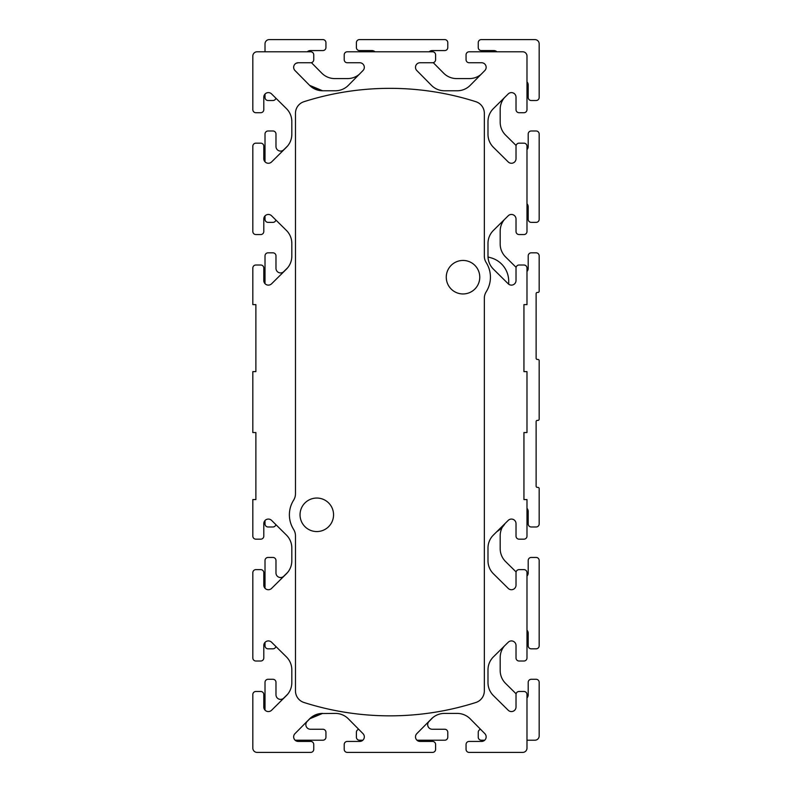 <?xml version="1.0" encoding="UTF-8"?>
<svg xmlns="http://www.w3.org/2000/svg" width="792" height="792" viewBox="0 0 792 792"><rect width="100%" height="100%" fill="white"/><g stroke="black" fill="none" stroke-linecap="round" stroke-linejoin="round"><path stroke-width="1.19" d="M275.893 98.188A3.049 3.049 0 0 1 272.933 100.525L268.062 100.525A3.049 3.049 0 0 1 265.013 97.475L265.013 94.07A4.574 4.574 0 0 0 263.795 97.169L263.795 109.662A3.049 3.049 0 0 1 260.746 112.711L255.875 112.711A3.049 3.049 0 0 1 252.826 109.662L252.826 56.054A4.267 4.267 0 0 1 257.093 51.787L310.712 51.787A3.049 3.049 0 0 1 313.751 54.826L313.751 59.707A3.049 3.049 0 0 1 310.712 62.746L298.218 62.746L310.712 62.746M363.003 70.528A4.574 4.574 0 0 0 359.746 62.746L347.262 62.746L359.746 62.746A4.574 4.574 0 0 1 363.003 70.528L348.361 85.348A18.275 18.275 0 0 1 335.363 90.773L322.611 90.773L309.603 85.348L320.453 90.644L322.611 90.773A18.275 18.275 0 0 1 309.603 85.348L294.97 70.528A4.574 4.574 0 0 1 298.218 62.746L296.089 63.281M313.751 54.826L313.751 59.707M358.736 729.333A3.049 3.049 0 0 0 356.4 732.293L356.4 737.174A3.049 3.049 0 0 0 359.449 740.213L362.855 740.213A4.574 4.574 0 0 1 359.746 741.431A4.574 4.574 0 0 0 363.003 733.649L348.361 718.839A18.275 18.275 0 0 0 335.363 713.414L320.453 713.543L309.603 718.839A18.275 18.275 0 0 1 322.611 713.414L309.603 718.839L294.97 733.649A4.574 4.574 0 0 0 298.218 741.431L310.712 741.431L298.218 741.431A4.574 4.574 0 0 1 295.109 740.213L322.888 740.213A3.049 3.049 0 0 0 325.938 737.174L325.938 732.293A3.049 3.049 0 0 0 322.888 729.254L310.405 729.254A4.574 4.574 0 0 1 307.157 721.472L311.008 717.562M298.218 741.431L310.712 741.431A3.049 3.049 0 0 1 313.751 744.48L313.751 749.351A3.049 3.049 0 0 1 310.712 752.4L257.093 752.4A4.267 4.267 0 0 1 252.826 748.133L252.826 694.525A3.049 3.049 0 0 1 255.875 691.475L260.746 691.475A3.049 3.049 0 0 1 263.795 694.525L263.795 707.009A4.574 4.574 0 0 0 265.013 710.117L265.013 682.338A3.049 3.049 0 0 1 268.062 679.288L272.933 679.288A3.049 3.049 0 0 1 275.982 682.338L275.982 694.832A4.574 4.574 0 0 0 283.764 698.079L287.694 694.188A18.275 18.275 0 0 0 291.822 682.625L291.822 669.864A18.275 18.275 0 0 0 286.387 656.865L271.577 642.233A4.574 4.574 0 0 0 263.795 645.48A4.574 4.574 0 0 1 265.013 642.371L265.013 645.787A3.049 3.049 0 0 0 268.062 648.826L272.933 648.826A3.049 3.049 0 0 0 275.893 646.5M275.893 524.651A3.049 3.049 0 0 1 272.933 526.987L268.062 526.987A3.049 3.049 0 0 1 265.013 523.938L265.013 520.532A4.574 4.574 0 0 0 263.795 523.631L263.795 536.125A3.049 3.049 0 0 1 260.746 539.174L255.875 539.174A3.049 3.049 0 0 1 252.826 536.125L252.826 499.574L255.875 499.574L255.875 432.551L252.826 432.551L252.826 371.626L255.875 371.626L255.875 304.613L252.826 304.613L252.826 268.062A3.049 3.049 0 0 1 255.875 265.013L260.746 265.013A3.049 3.049 0 0 1 263.795 268.062L263.795 280.546A4.574 4.574 0 0 0 265.013 283.655L265.013 255.875A3.049 3.049 0 0 1 268.062 252.826L272.933 252.826A3.049 3.049 0 0 1 275.982 255.875L275.982 268.369A4.574 4.574 0 0 0 283.764 271.616L287.694 267.726A18.275 18.275 0 0 0 291.822 256.163L291.822 243.411A18.275 18.275 0 0 0 286.387 230.403L271.577 215.77A4.574 4.574 0 0 0 263.795 219.018A4.574 4.574 0 0 1 265.013 215.909L265.013 219.325A3.049 3.049 0 0 0 268.062 222.374L272.933 222.374A3.049 3.049 0 0 0 275.893 220.037M508.236 215.77A4.574 4.574 0 0 1 516.018 219.018A4.574 4.574 0 0 0 508.236 215.77L493.426 230.403A18.275 18.275 0 0 0 487.991 243.411L487.991 256.163A18.275 18.275 0 0 0 493.426 269.161L508.236 283.803A4.574 4.574 0 0 0 516.018 280.546L516.018 268.062A3.049 3.049 0 0 1 519.067 265.013L523.938 265.013A3.049 3.049 0 0 1 526.987 268.062L526.987 304.613L523.938 304.613L523.938 371.626L526.987 371.626L526.987 432.551L523.938 432.551L523.938 499.574L526.987 499.574L526.987 536.125A3.049 3.049 0 0 1 523.938 539.174L519.067 539.174A3.049 3.049 0 0 1 516.018 536.125L516.018 523.631A4.574 4.574 0 0 0 508.236 520.384L493.426 535.026A18.275 18.275 0 0 0 487.991 548.024L487.991 560.776A18.275 18.275 0 0 0 493.426 573.774L508.236 588.416A4.574 4.574 0 0 0 516.018 585.169L516.018 572.675A3.049 3.049 0 0 1 519.067 569.626L523.938 569.626A3.049 3.049 0 0 1 526.987 572.675L526.987 576.091A4.574 4.574 0 0 0 528.205 572.982L528.205 560.488A3.049 3.049 0 0 1 531.254 557.449L536.125 557.449A3.049 3.049 0 0 1 539.174 560.488L539.174 645.787A3.049 3.049 0 0 1 536.125 648.826L531.254 648.826A3.049 3.049 0 0 1 528.205 645.787L528.205 633.293A4.574 4.574 0 0 0 526.987 630.184L526.987 657.974A3.049 3.049 0 0 1 523.938 661.013L519.067 661.013A3.049 3.049 0 0 1 516.018 657.974L516.018 645.48A4.574 4.574 0 0 0 508.236 642.233L493.426 656.865A18.275 18.275 0 0 0 487.991 669.864L487.991 682.625A18.275 18.275 0 0 0 493.426 695.623L508.236 710.266A4.574 4.574 0 0 0 516.018 707.009L516.018 694.525A3.049 3.049 0 0 1 519.067 691.475L523.938 691.475A3.049 3.049 0 0 1 526.987 694.525L526.987 697.93A4.574 4.574 0 0 0 528.205 694.832L528.205 682.338A3.049 3.049 0 0 1 531.254 679.288L536.125 679.288A3.049 3.049 0 0 1 539.174 682.338L539.174 735.946A4.267 4.267 0 0 1 534.907 740.213L526.987 740.213L526.987 748.133A4.267 4.267 0 0 1 522.72 752.4L469.112 752.4A3.049 3.049 0 0 1 466.062 749.351L466.062 744.48A3.049 3.049 0 0 1 469.112 741.431L481.595 741.431A4.574 4.574 0 0 0 484.704 740.213L481.288 740.213A3.049 3.049 0 0 1 478.249 737.174L478.249 732.293A3.049 3.049 0 0 1 480.576 729.333M469.112 62.746L481.595 62.746A4.574 4.574 0 0 1 484.843 70.528A4.574 4.574 0 0 0 481.595 62.746L469.112 62.746A3.049 3.049 0 0 1 466.062 59.707L466.062 54.826A3.049 3.049 0 0 1 469.112 51.787L496.891 51.787A4.574 4.574 0 0 0 493.782 50.569L481.288 50.569A3.049 3.049 0 0 1 478.249 47.52L478.249 42.649A3.049 3.049 0 0 1 481.288 39.6L534.907 39.6A4.267 4.267 0 0 1 539.174 43.867L539.174 97.475A3.049 3.049 0 0 1 536.125 100.525L531.254 100.525A3.049 3.049 0 0 1 528.205 97.475L528.205 84.991A4.574 4.574 0 0 0 526.987 81.883L526.987 109.662A3.049 3.049 0 0 1 523.938 112.711L519.067 112.711A3.049 3.049 0 0 1 516.018 109.662L516.018 97.169A4.574 4.574 0 0 0 508.236 93.921L493.426 108.563A18.275 18.275 0 0 0 487.991 121.562L487.991 134.313A18.275 18.275 0 0 0 493.426 147.312L508.236 161.954A4.574 4.574 0 0 0 516.018 158.707L516.018 146.213A3.049 3.049 0 0 1 519.067 143.174L523.938 143.174A3.049 3.049 0 0 1 526.987 146.213L526.987 149.629A4.574 4.574 0 0 0 528.205 146.52L528.205 134.026A3.049 3.049 0 0 1 531.254 130.987L536.125 130.987A3.049 3.049 0 0 1 539.174 134.026L539.174 219.325A3.049 3.049 0 0 1 536.125 222.374L531.254 222.374A3.049 3.049 0 0 1 528.205 219.325L528.205 206.831A4.574 4.574 0 0 0 526.987 203.732L526.987 231.511A3.049 3.049 0 0 1 523.938 234.551L519.067 234.551A3.049 3.049 0 0 1 516.018 231.511L516.018 219.018M526.987 520.889L526.987 536.125M457.212 713.414A18.275 18.275 0 0 1 470.21 718.839A18.275 18.275 0 0 0 457.212 713.414L444.451 713.414A18.275 18.275 0 0 0 432.887 717.532L428.997 721.472A4.574 4.574 0 0 0 432.254 729.254L444.738 729.254A3.049 3.049 0 0 1 447.787 732.293L447.787 737.174A3.049 3.049 0 0 1 444.738 740.213L416.958 740.213A4.574 4.574 0 0 0 420.067 741.431L432.551 741.431A3.049 3.049 0 0 1 435.6 744.48L435.6 749.351A3.049 3.049 0 0 1 432.551 752.4L347.262 752.4A3.049 3.049 0 0 1 344.213 749.351L344.213 744.48A3.049 3.049 0 0 1 347.262 741.431L359.746 741.431M263.795 657.974L263.795 645.48L263.795 657.974A3.049 3.049 0 0 1 260.746 661.013L255.875 661.013A3.049 3.049 0 0 1 252.826 657.974L252.826 572.675A3.049 3.049 0 0 1 255.875 569.626L260.746 569.626A3.049 3.049 0 0 1 263.795 572.675L263.795 585.169A4.574 4.574 0 0 0 265.013 588.268L265.013 560.488A3.049 3.049 0 0 1 268.062 557.449L272.933 557.449A3.049 3.049 0 0 1 275.982 560.488L275.982 572.982A4.574 4.574 0 0 0 283.764 576.229L287.694 572.349A18.275 18.275 0 0 0 291.822 560.776L291.822 548.024A18.275 18.275 0 0 0 286.387 535.026L271.577 520.384A4.574 4.574 0 0 0 263.795 523.631L263.795 536.125M252.826 283.288L252.826 268.062M263.795 231.511L263.795 219.018L263.795 231.511A3.049 3.049 0 0 1 260.746 234.551L255.875 234.551A3.049 3.049 0 0 1 252.826 231.511L252.826 146.213A3.049 3.049 0 0 1 255.875 143.174L260.746 143.174A3.049 3.049 0 0 1 263.795 146.213L263.795 158.707A4.574 4.574 0 0 0 265.013 161.815L265.013 134.026A3.049 3.049 0 0 1 268.062 130.987L272.933 130.987A3.049 3.049 0 0 1 275.982 134.026L275.982 146.52A4.574 4.574 0 0 0 283.764 149.767L287.694 145.886A18.275 18.275 0 0 0 291.822 134.313L291.822 121.562A18.275 18.275 0 0 0 286.387 108.563L271.577 93.921A4.574 4.574 0 0 0 263.795 97.169L263.795 109.662M257.093 51.787L265.013 51.787L265.013 43.867A4.267 4.267 0 0 1 269.28 39.6L322.888 39.6A3.049 3.049 0 0 1 325.938 42.649L325.938 47.52A3.049 3.049 0 0 1 322.888 50.569L310.405 50.569A4.574 4.574 0 0 0 307.296 51.787M347.262 62.746A3.049 3.049 0 0 1 344.213 59.707L344.213 54.826A3.049 3.049 0 0 1 347.262 51.787L375.042 51.787A4.574 4.574 0 0 0 371.933 50.569L359.449 50.569A3.049 3.049 0 0 1 356.4 47.52L356.4 42.649A3.049 3.049 0 0 1 359.449 39.6L444.738 39.6A3.049 3.049 0 0 1 447.787 42.649L447.787 47.52A3.049 3.049 0 0 1 444.738 50.569L432.254 50.569A4.574 4.574 0 0 0 429.145 51.787L432.551 51.787A3.049 3.049 0 0 1 435.6 54.826L435.6 59.707A3.049 3.049 0 0 1 432.551 62.746L420.067 62.746A4.574 4.574 0 0 0 416.81 70.528L431.452 85.348A18.275 18.275 0 0 0 444.451 90.773L457.212 90.773A18.275 18.275 0 0 0 470.21 85.348L484.843 70.528M469.112 51.787L522.72 51.787A4.267 4.267 0 0 1 526.987 56.054L526.987 109.662M466.062 59.707L466.062 54.826M435.6 54.826L435.6 59.707M347.262 51.787L432.551 51.787M344.213 59.707L344.213 54.826M252.826 109.662L252.826 56.054M260.746 112.711L255.875 112.711M286.387 108.563A18.275 18.275 0 0 1 291.822 121.562M291.822 134.313A18.275 18.275 0 0 1 286.387 147.312L271.577 161.954A4.574 4.574 0 0 1 263.795 158.707M255.875 143.174L260.746 143.174M252.826 231.511L252.826 146.213M260.746 234.551L255.875 234.551M286.387 230.403A18.275 18.275 0 0 1 291.822 243.411M291.822 256.163A18.275 18.275 0 0 1 286.387 269.161L271.577 283.803A4.574 4.574 0 0 1 263.795 280.546M255.875 265.013L260.746 265.013M260.746 539.174L255.875 539.174M286.387 535.026A18.275 18.275 0 0 1 291.822 548.024M291.822 560.776A18.275 18.275 0 0 1 286.387 573.774L271.577 588.416A4.574 4.574 0 0 1 263.795 585.169M255.875 569.626L260.746 569.626M252.826 657.974L252.826 572.675M260.746 661.013L255.875 661.013M286.387 656.865A18.275 18.275 0 0 1 291.822 669.864M291.822 682.625A18.275 18.275 0 0 1 286.387 695.623L271.577 710.266A4.574 4.574 0 0 1 263.795 707.009M255.875 691.475L260.746 691.475M252.826 748.133L252.826 694.525M310.712 752.4L257.093 752.4M344.213 749.351L344.213 744.48M432.551 752.4L347.262 752.4M435.6 744.48L435.6 749.351M444.451 713.414A18.275 18.275 0 0 0 431.452 718.839L416.81 733.649A4.574 4.574 0 0 0 420.067 741.431L432.551 741.431M481.595 741.431A4.574 4.574 0 0 0 484.843 733.649L470.21 718.839M466.062 749.351L466.062 744.48M522.72 752.4L469.112 752.4M526.987 694.525L526.987 748.133M519.067 691.475L523.938 691.475M508.236 642.233A4.574 4.574 0 0 1 516.018 645.48M523.938 661.013L519.067 661.013M526.987 572.675L526.987 657.974M519.067 569.626L523.938 569.626M508.236 520.384A4.574 4.574 0 0 1 516.018 523.631M523.938 539.174L519.067 539.174M519.067 265.013L523.938 265.013M523.938 234.551L519.067 234.551M526.987 146.213L526.987 231.511M519.067 143.174L523.938 143.174M508.236 93.921A4.574 4.574 0 0 1 516.018 97.169M523.938 112.711L519.067 112.711M310.712 51.787L293.04 51.787M295.475 113.296A12.187 12.187 0 0 1 303.97 101.693A283.288 283.288 0 0 1 475.853 101.693A12.187 12.187 0 0 1 484.338 113.296L484.338 256.093A12.187 12.187 0 0 0 486.209 262.588A27.413 27.413 0 0 1 486.209 291.812A12.187 12.187 0 0 0 484.338 298.307L484.338 690.881A12.187 12.187 0 0 1 475.853 702.494A283.288 283.288 0 0 1 303.97 702.494A12.187 12.187 0 0 1 295.475 690.881L295.475 535.907A12.187 12.187 0 0 0 293.604 529.412A27.413 27.413 0 0 1 293.604 500.188A12.187 12.187 0 0 0 295.475 493.693L295.475 113.296M316.8 498.049A16.751 16.751 0 0 0 302.287 523.175A16.751 16.751 0 0 0 331.313 523.175A16.751 16.751 0 0 0 316.8 498.049M463.013 260.449A16.751 16.751 0 0 0 448.51 285.575A16.751 16.751 0 0 0 477.526 285.575A16.751 16.751 0 0 0 463.013 260.449M526.987 271.468A4.574 4.574 0 0 0 528.205 268.369L528.205 255.875A3.049 3.049 0 0 1 531.254 252.826L536.125 252.826A3.049 3.049 0 0 1 539.174 255.875L539.174 291.208A1.218 1.218 0 0 1 537.946 292.426L537.342 292.426A1.218 1.218 0 0 0 536.125 293.654L536.125 358.232A1.218 1.218 0 0 0 537.342 359.449L537.946 359.449A1.218 1.218 0 0 1 539.174 360.667L539.174 419.146A1.218 1.218 0 0 1 537.946 420.374L537.342 420.374A1.218 1.218 0 0 0 536.125 421.591L536.125 486.169A1.218 1.218 0 0 0 537.342 487.387L537.946 487.387A1.218 1.218 0 0 1 539.174 488.605L539.174 523.938A3.049 3.049 0 0 1 536.125 526.987L531.254 526.987A3.049 3.049 0 0 1 528.205 523.938L528.205 511.454A4.574 4.574 0 0 0 526.987 508.345M516.107 267.35L505.613 256.974A18.275 18.275 0 0 1 500.178 243.976L500.178 231.224A18.275 18.275 0 0 1 504.306 219.651M516.107 145.5L505.613 135.135A18.275 18.275 0 0 1 500.178 122.136L500.178 109.375A18.275 18.275 0 0 1 504.306 97.812M433.264 62.667L443.639 73.161A18.275 18.275 0 0 0 456.637 78.586L469.389 78.586A18.275 18.275 0 0 0 480.962 74.468M311.424 62.667L321.79 73.161A18.275 18.275 0 0 0 334.788 78.586L347.549 78.586A18.275 18.275 0 0 0 359.113 74.468M516.107 693.812L505.613 683.437A18.275 18.275 0 0 1 500.178 670.438L500.178 657.687A18.275 18.275 0 0 1 504.306 646.114M516.107 571.963L505.613 561.597A18.275 18.275 0 0 1 500.178 548.589L500.178 535.837A18.275 18.275 0 0 1 502.405 527.086M508.712 284.209L508.712 281.259A24.374 24.374 0 0 0 491.119 257.855A319.849 319.849 0 0 0 488.011 256.974M496.812 531.67A24.374 24.374 0 0 0 505.118 523.462"/></g></svg>
